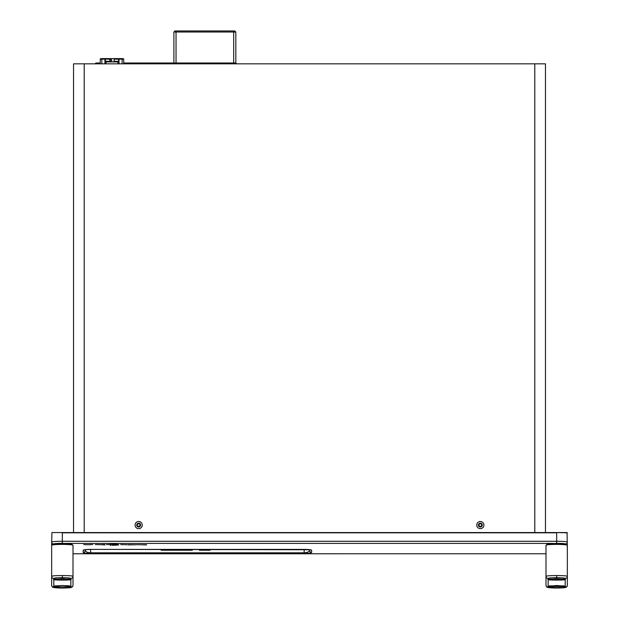 <?xml version="1.0" encoding="UTF-8"?>
<svg xmlns="http://www.w3.org/2000/svg" width="619" height="619" viewBox="0 0 619 619"><rect width="100%" height="100%" fill="white"/><g stroke="black" fill="none" stroke-linecap="round" stroke-linejoin="round"><path stroke-width="0.93" d="M104.928 61.915L119.026 61.915M100.765 58.604L104.928 58.604L104.928 59.138L100.232 59.138L100.765 58.604M119.026 58.604L123.189 58.604L123.723 59.138L119.026 59.138L118.6 58.604L118.6 61.807L119.026 61.807M119.026 63.834L119.026 59.138M104.928 63.834L104.928 59.138M100.232 63.834L100.232 59.138M123.723 59.138L123.723 63.834M526.343 63.834L527.62 63.834M522.482 63.834L526.088 63.834M523.194 63.834L519.511 63.834M507.464 63.834L519.14 63.834M504.524 63.834L507.379 63.834M498.899 63.834L504.23 63.834M529.268 63.834L531.868 63.834M527.976 63.834L530.026 63.834M528.572 63.834L527.458 63.834M506.884 63.834L507.998 63.834M504.152 63.834L505.266 63.834M495.981 63.834L498.829 63.834M525.469 63.834L527.063 63.834M126.632 63.834L123.699 63.834M98.816 63.834L100.92 63.834M98.228 63.834L97.183 63.834M168.608 63.834L171.115 63.834M173.297 63.834L171.27 63.834M173.893 63.834L175.781 63.834M175.069 63.834L175.897 63.834M178.582 63.834L176.353 63.834M179.317 63.834L184.323 63.834M187.1 63.834L184.779 63.834M187.456 63.834L189.963 63.834M192.014 63.834L193.337 63.834M192.749 63.834L194.637 63.834M193.917 63.834L194.745 63.834M195.387 63.834L197.345 63.834M198.985 63.834L197.832 63.834M199.581 63.834L202.529 63.834M202.289 63.834L205.903 63.834M208.363 63.834L206.22 63.834M172.67 63.834L174.535 63.834M175.626 63.834L176.554 63.834M178.264 63.834L179.858 63.834M190.474 63.834L189.244 63.834M194.73 63.834L195.612 63.834M197.306 63.834L197.956 63.834M198.738 63.834L200.169 63.834M170.79 63.834L171.494 63.834M183.781 63.834L184.934 63.834M190.412 63.834L191.24 63.834M159.493 63.834L164.824 63.834M173.9 62.983L173.9 32.018L174.968 30.95L234.763 30.95L235.831 32.018L235.831 62.983L236.682 63.834M235.831 32.018L173.9 32.018M104.928 58.604L109.842 58.604L109.842 61.807L105.354 61.807L105.354 61.273L109.842 61.273M109.842 59.138L105.354 59.138L105.354 61.273M118.6 59.138L114.113 59.138L114.113 61.273L118.6 61.273M109.842 58.604L118.6 58.604M104.928 61.807L105.354 61.807M118.6 61.807L114.113 61.807L114.113 61.273M109.842 61.807L114.113 61.807M114.113 59.138L114.113 58.604M110.909 59.401A0.797 0.797 0 0 0 110.213 60.608A0.797 0.797 0 0 0 111.606 60.608A0.797 0.797 0 0 0 110.909 59.401M105.354 59.138L105.354 58.604M547.064 544.171L556.674 543.335C562.462 543.381 565.665 543.668 566.277 544.171M545.997 585.164L545.997 545.238C546.693 544.72 550.252 544.441 556.674 544.395L556.674 543.327L565.758 543.869L567.344 545.238L567.344 585.164A2.136 2.128 180 0 1 565.209 587.292L565.209 586.255C568.25 587.137 545.091 587.137 548.132 586.255L548.132 587.292A2.136 2.128 180 0 1 545.997 585.164C546.654 588.019 546.832 587.547 556.674 588.05C561.82 587.996 564.667 587.748 565.209 587.292M545.997 574.293L545.997 576.297C546.693 575.832 550.252 575.585 556.674 575.546C563.089 575.585 566.648 575.832 567.344 576.297A2.136 2.128 180 0 1 565.209 578.417C564.667 577.968 561.82 577.72 556.674 577.674C551.521 577.72 548.674 577.968 548.132 578.417A2.136 2.128 180 0 1 545.997 576.297M567.344 580.599L567.344 574.293M567.344 545.238C566.648 544.72 563.089 544.441 556.674 544.395M116.852 544.952L118.306 544.952M115.885 545.115L117.123 545.115M114.376 545.238L115.436 545.246L114.376 545.238M112.41 545.316L113.354 545.324L112.41 545.316M110.306 545.331L111.041 545.331M117.107 544.743L118.809 544.743M116.883 544.542L118.33 544.542M115.869 544.38L117.107 544.38M114.399 544.263L115.459 544.263M112.41 544.186L113.354 544.186M110.306 544.163L111.041 544.163M144.088 544.743L146.564 544.728M140.977 544.774L143.492 544.735M139.732 544.674L140.242 544.674M136.412 544.674L138.965 544.759M133.077 544.79L135.723 544.766M127.707 544.759L129.247 544.674C130.88 544.766 130.818 544.859 129.069 544.937L127.707 544.759L129.247 544.674C130.88 544.766 130.818 544.859 129.069 544.937C130.818 544.859 130.88 544.766 129.247 544.674L129.247 544.674M131.035 544.612L131.545 544.612M139.732 544.565L140.242 544.565M124.465 544.565L124.976 544.565M120.628 544.565L123.785 544.666M106.375 544.565L114.739 544.565M95.287 544.565L98.189 544.565M83.681 544.565L89.995 544.766M52.723 544.171C53.335 543.668 56.538 543.381 62.326 543.335L71.417 543.869L73.003 545.238C72.307 544.72 68.748 544.441 62.326 544.395C55.911 544.441 52.352 544.72 51.656 545.238L51.919 532.557L534.785 532.557L534.785 63.834L84.215 63.834L84.215 532.557M534.785 532.557L567.081 532.557L567.344 550.895M138.671 523.744A1.331 1.331 0 0 0 137.511 525.748A1.331 1.331 0 0 0 139.824 525.748A1.331 1.331 0 0 0 138.671 523.744M480.329 523.744A1.331 1.331 0 0 0 479.176 525.748A1.331 1.331 0 0 0 481.489 525.748A1.331 1.331 0 0 0 480.329 523.744M309.5 549.657L309.5 550.291L309.5 549.657M85.283 549.657L85.283 550.291L85.283 549.657M304.161 553.432L304.161 552.813C307.372 552.659 309.152 551.823 309.5 550.291A2.136 2.128 -0 0 0 311.636 552.419C311.164 553.03 308.672 553.363 304.161 553.432L90.622 553.432C86.118 553.363 83.627 553.03 83.147 552.419A2.136 2.128 -0 0 0 85.283 550.291C85.631 551.823 87.411 552.659 90.622 552.813L304.161 552.813L304.161 549.378C308.672 549.432 311.164 549.718 311.636 550.229L311.636 552.419M83.147 552.419L83.147 550.229A2.136 2.128 0 0 0 84.439 549.796M310.343 549.796A2.136 2.128 -0 0 0 311.636 550.229M52.894 543.954A2.136 2.128 180 0 1 51.656 542.02C52.352 541.563 55.911 541.316 62.326 541.277L556.674 541.277C563.089 541.316 566.648 541.563 567.344 542.02A2.136 2.128 180 0 1 566.106 543.954M89.995 544.565L92.811 544.565M101.516 544.712L105.013 544.929M98.189 544.697L104.758 544.565M121.138 544.604L123.266 544.681M124.976 544.697L126.941 544.751M130.609 544.674L131.035 544.674M131.545 544.712L132.745 544.836M131.545 544.836L132.311 544.836M131.545 544.674L132.659 544.674M128.218 544.751L129.858 544.751M133.596 544.774L135.213 544.836M135.213 544.759L134.81 544.712L135.213 544.759M143.577 544.836L143.066 544.836M141.503 544.735L143.066 544.875M144.088 544.852L144.854 544.89M144.854 544.898L146.146 544.859M144.598 544.735L146.649 544.852M112.41 545.324L113.354 545.324M114.376 545.246L115.436 545.246M73.003 585.164A2.136 2.128 180 0 1 70.868 587.292L70.868 586.255C73.909 587.137 50.75 587.137 53.791 586.255L62.326 585.504L70.868 586.255L70.868 579.423C73.909 580.312 50.75 580.312 53.791 579.423L62.326 578.672L70.868 579.423L70.868 578.417C70.326 577.968 67.479 577.72 62.326 577.674C57.18 577.72 54.333 577.968 53.791 578.417A2.136 2.128 180 0 1 51.656 576.297C52.352 575.832 55.911 575.585 62.326 575.546C68.748 575.585 72.307 575.832 73.003 576.297L73.003 585.164C73.081 588.445 68.492 587.679 62.326 588.05L62.326 588.042C67.479 587.996 70.326 587.748 70.868 587.292M73.003 545.238L73.003 576.297A2.136 2.128 180 0 1 70.868 578.417M53.791 578.417L53.791 587.292A2.136 2.128 180 0 1 51.656 585.164L51.656 545.238L53.242 543.869L66.14 543.397M51.656 574.293L51.656 585.164C52.313 588.019 52.491 587.547 62.326 588.05C57.18 587.996 54.333 587.748 53.791 587.292M73.003 580.599L73.003 574.293M192.749 549.386L192.215 550.237L161.25 550.237L160.716 549.386M160.716 549.703L192.749 549.703M210.096 549.703L210.096 550.237L199.419 550.237L199.419 549.703L210.096 549.386M84.215 63.834L73.537 63.834L73.537 532.557M534.785 63.834L545.463 63.834L545.463 532.557M138.671 528.665A3.59 3.59 0 0 0 141.774 523.287A3.59 3.59 0 0 0 135.561 523.287A3.59 3.59 0 0 0 138.671 528.665M480.329 528.665A3.59 3.59 0 0 0 483.439 523.287A3.59 3.59 0 0 0 477.226 523.287A3.59 3.59 0 0 0 480.329 528.665M480.329 527.001A1.919 1.919 0 0 0 481.992 524.115A1.919 1.919 0 0 0 478.665 524.115A1.919 1.919 0 0 0 480.329 527.001M138.671 527.001A1.919 1.919 0 0 0 140.335 524.115A1.919 1.919 0 0 0 137.008 524.115A1.919 1.919 0 0 0 138.671 527.001M95.109 63.834L95.96 62.983L100.232 62.983M123.723 62.983L235.831 62.983M105.996 61.915L105.996 63.834M117.958 63.834L117.958 61.915M122.121 58.604L122.121 63.834M101.833 58.604L101.833 63.834M233.696 63.834L233.696 30.95M176.036 30.95L176.036 62.983M548.132 587.292C548.674 587.748 551.521 587.996 556.674 588.042L556.674 588.042C562.833 587.679 567.43 588.445 567.344 585.164M548.132 586.255L556.674 585.504L565.209 586.255L565.209 579.423C568.25 580.312 545.091 580.312 548.132 579.423L548.132 586.255M548.132 578.417L548.132 579.423L556.674 578.672L565.209 579.423L565.209 578.417M556.674 575.546L556.674 577.674M73.003 553.765L545.997 553.765L73.003 553.781M552.728 543.397L66.272 543.397M83.147 550.229C83.627 549.718 86.118 549.432 90.622 549.378L310.374 549.757M545.997 545.238L547.583 543.869L556.674 543.327L556.674 532.82L62.326 532.82L62.326 544.395M84.408 549.757L90.622 549.378L90.622 553.432M567.344 532.82L556.674 532.557M62.326 532.557L51.919 532.557M62.326 575.546L62.326 577.674M191.147 550.237L191.147 549.386M162.317 549.386L162.317 550.237M98.096 63.834L98.096 62.983M549.262 579.051L564.079 579.051M549.262 585.884L564.079 585.884M90.622 549.386L304.161 549.386M54.743 585.961L62.326 585.512L69.738 585.884M54.921 579.051L69.738 579.051"/></g></svg>
